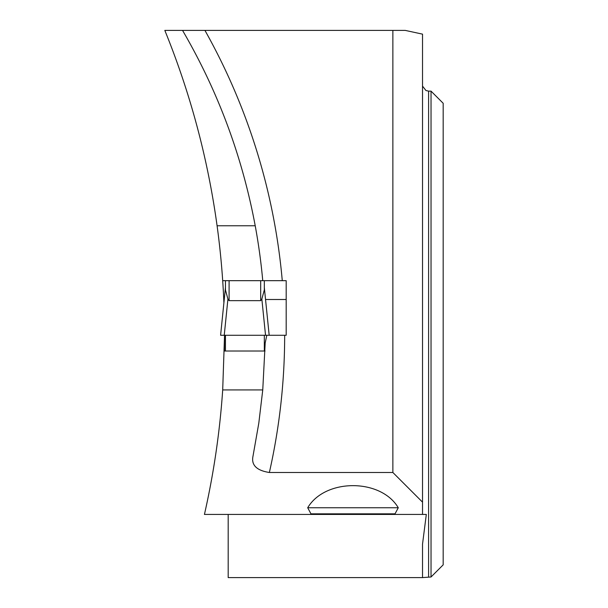 <?xml version="1.0" encoding="UTF-8"?>
<svg xmlns="http://www.w3.org/2000/svg" width="608" height="608" viewBox="0 0 608 608"><rect width="100%" height="100%" fill="white"/><g stroke="black" fill="none" stroke-linecap="round" stroke-linejoin="round"><path stroke-width="0.91" d="M392.867 472.492L422.53 502.155L422.53 514.436L204.432 514.436C213.742 473.412 219.83 431.908 222.695 389.933L262.755 389.933L258.795 423.198L252.996 456.182C251.134 465.067 256.591 470.501 269.367 472.492L392.867 472.492L392.867 30.4L182.544 30.4C218.044 91.329 242.265 156.446 255.216 225.766A603.379 603.379 0 0 1 262.755 280.676M310.954 513.828L307.701 507.756C325.12 478.283 380.859 478.283 398.278 507.756L395.025 513.828L310.954 513.828M255.216 225.766L217.086 225.766C207.807 158.468 190.388 93.343 164.821 30.4L182.544 30.4M217.086 225.766A808.047 808.047 0 0 1 222.695 280.676L225.454 280.676L225.454 289.94L227.924 299.068L229.094 300.656L260.68 300.656L261.85 299.068L264.32 289.94L264.32 280.676L260.68 280.676L260.68 300.656M224.238 299.501L223.752 299.501A808.047 808.047 0 0 0 222.695 280.676M223.752 299.501L223.896 302.868M225.454 335.274L225.454 351.014L224.39 351.014L224.542 335.274L222.695 389.933M426.314 514.436L422.53 514.436L426.314 514.436L422.53 544.114L422.53 577.6L431.034 576.992L431.034 91.132L428.602 91.132L428.602 576.992M228.19 514.436L228.19 577.6L422.53 577.6M428.602 91.132L425.957 90.524L422.53 86.1M422.53 502.155L422.53 34.139L405.232 30.4L392.867 30.4M431.034 91.132L443.179 103.276L443.179 564.847L431.034 576.992M262.755 389.933L265.187 342.927L266.806 335.274M265.027 351.014L225.454 351.014M261.85 299.068L265.536 335.274L286.186 335.274L286.186 280.676L264.32 280.676M286.186 299.501L265.544 299.501M307.701 507.756L398.278 507.756M260.68 280.676L225.454 280.676M264.32 335.274L264.32 351.014M265.536 335.274L224.238 335.274L227.924 299.068M224.238 335.274L220.598 335.274L225.454 287.554M264.32 287.523L269.184 335.274L264.32 287.554M267.224 335.274L220.598 335.274L267.224 335.274M204.942 30.4A622.812 622.812 0 0 1 282.272 280.676M284.666 335.274A622.812 622.812 0 0 1 269.367 472.492M229.094 280.676L229.094 300.656M220.598 335.274L225.454 287.523"/></g></svg>
